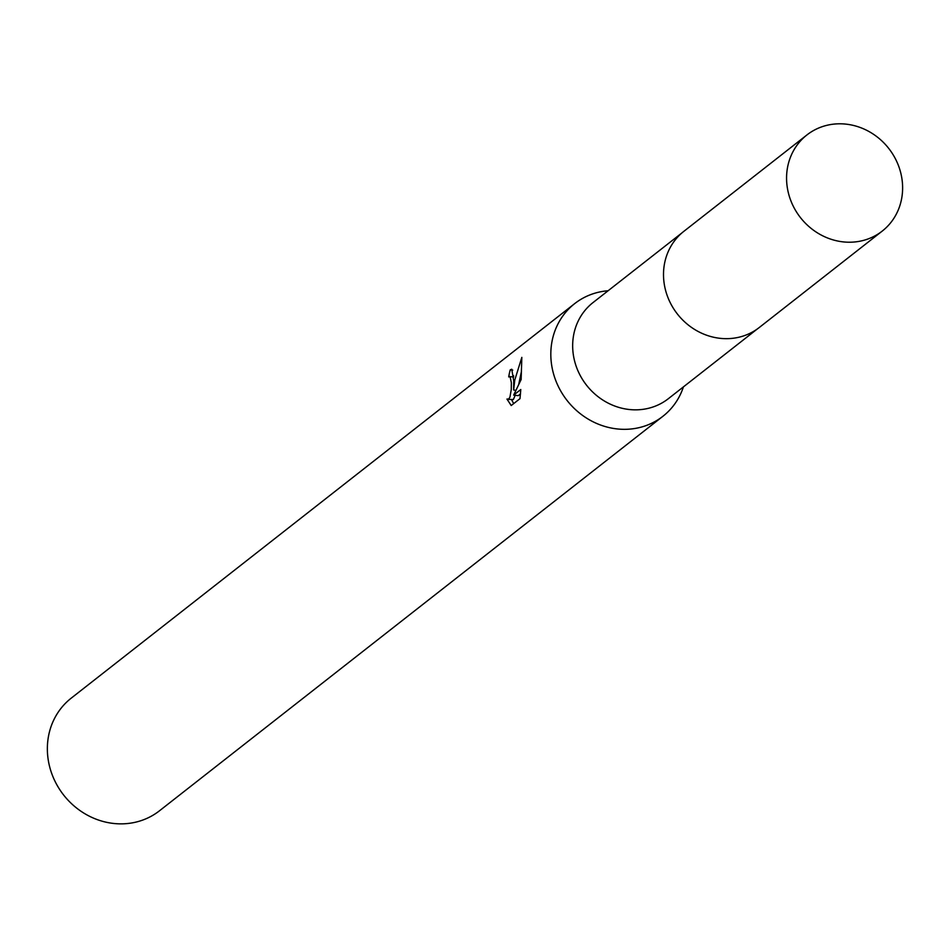 <?xml version="1.0" encoding="UTF-8"?>
<svg xmlns="http://www.w3.org/2000/svg" width="948" height="948" viewBox="0 0 948 948"><rect width="100%" height="100%" fill="white"/><g stroke="black" fill="none" stroke-linecap="round" stroke-linejoin="round"><path stroke-width="1.42" d="M682.169 232.722L593.021 302.578A61.063 56.074 51.9 0 0 572.699 343.674A61.063 56.074 51.9 0 0 605.452 401.644A61.063 56.074 51.9 0 0 668.352 398.693L757.488 328.838M608.118 290.752A71.55 65.72 51.9 0 0 574.678 303.621A71.55 65.72 51.9 0 0 550.859 351.779A71.55 65.72 51.9 0 0 589.241 419.727A71.55 65.72 51.9 0 0 662.936 416.267A71.55 65.72 51.9 0 0 683.437 386.867M511.209 405.531L506.955 399.061L508.721 399.013L509.953 397.082L511.268 389.533L511.363 382.731L510.143 376.806L508.709 376.913A71.55 65.72 -128.1 0 1 510.249 369.839L511.742 369.222L513.721 380.883L513.626 389.984L514.776 380.053L521.827 357.384L521.139 379.52L513.662 395.103L520.784 389.521L519.99 398.658L511.209 405.543M574.678 303.621L71.219 698.155A71.55 65.72 51.9 0 0 47.4 746.313A71.55 65.72 51.9 0 0 85.782 814.261A71.55 65.72 51.9 0 0 159.489 810.789L662.936 416.267M511.647 399.819L513.686 403.599M513.615 375.657A66.787 61.336 51.9 0 0 513.354 376.996M512.75 370.135L510.249 369.839M515.795 390.375L513.626 389.984M521.471 371.272L518.769 384.177M515.202 395.292L513.342 399.558L507.654 399.333M520.523 393.906L518.283 395.66L513.662 395.103M846.647 124.212A61.063 56.074 51.9 0 0 806.938 134.936A61.063 56.074 51.9 0 0 789.803 197.824A61.063 56.074 51.9 0 0 842.535 241.811A61.063 56.074 51.9 0 0 882.268 231.063A61.063 56.074 51.9 0 0 899.379 168.175A61.063 56.074 51.9 0 0 846.647 124.212M806.938 134.936L683.899 231.3A61.11 56.122 51.9 0 0 666.74 294.236A61.11 56.122 51.9 0 0 719.52 338.258A61.11 56.122 51.9 0 0 759.277 327.498L882.268 231.063M509.657 376.557L513.662 377.031"/></g></svg>
